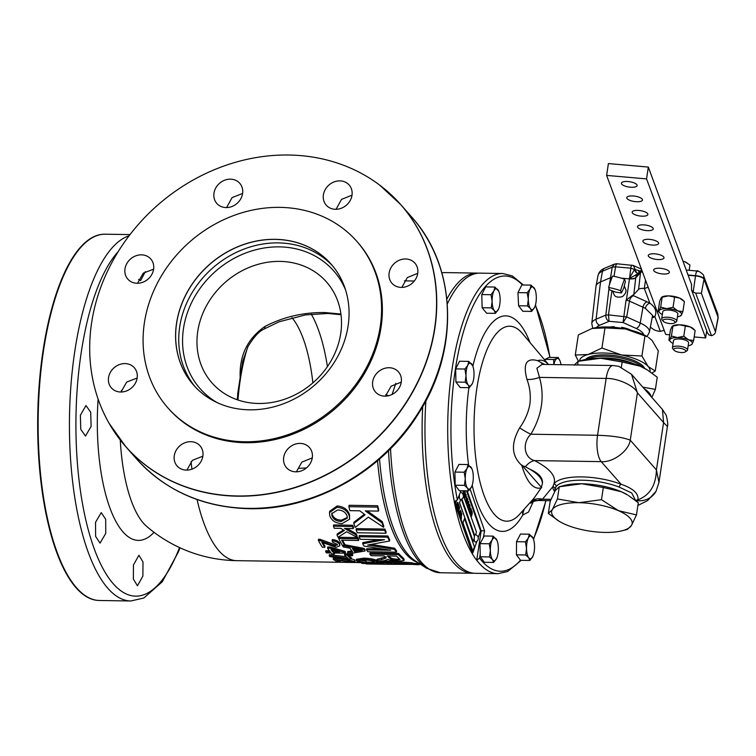 <?xml version="1.0" encoding="UTF-8"?>
<svg xmlns="http://www.w3.org/2000/svg" width="756" height="756" viewBox="0 0 756 756"><rect width="100%" height="100%" fill="white"/><g stroke="black" fill="none" stroke-linecap="round" stroke-linejoin="round"><path stroke-width="1.13" d="M121.432 390.37A112.757 39.51 90.9 0 0 121.262 392.005M120.261 440.011A112.757 39.51 90.9 0 0 143.46 523.199A112.757 39.51 90.9 0 0 146.503 526.233L146.503 526.233A141.192 141.192 0 0 0 236.704 560.659L361.633 562.615M669.306 271.81A7.947 2.684 8.6 0 1 669.362 272.321A7.947 2.684 8.6 0 1 661.831 273.88A7.947 2.684 8.6 0 1 653.704 270.45A7.947 2.684 8.6 0 1 653.638 269.939A7.947 2.684 8.6 0 1 661.179 268.38A7.947 2.684 8.6 0 1 669.306 271.81M663.929 257.352A7.947 2.684 8.6 0 1 663.995 257.862A7.947 2.684 8.6 0 1 656.454 259.421A7.947 2.684 8.6 0 1 648.327 255.991A7.947 2.684 8.6 0 1 648.27 255.481A7.947 2.684 8.6 0 1 655.802 253.921A7.947 2.684 8.6 0 1 663.929 257.352M658.561 242.893A7.947 2.684 8.6 0 1 658.618 243.404A7.947 2.684 8.6 0 1 651.086 244.963A7.947 2.684 8.6 0 1 642.959 241.533A7.947 2.684 8.6 0 1 642.893 241.022A7.947 2.684 8.6 0 1 650.434 239.463A7.947 2.684 8.6 0 1 658.561 242.893M653.184 228.435A7.947 2.684 8.6 0 1 653.25 228.945A7.947 2.684 8.6 0 1 645.709 230.504A7.947 2.684 8.6 0 1 637.582 227.074A7.947 2.684 8.6 0 1 637.525 226.564A7.947 2.684 8.6 0 1 645.057 225.004A7.947 2.684 8.6 0 1 653.184 228.435M647.816 213.976A7.947 2.684 8.6 0 1 647.873 214.487A7.947 2.684 8.6 0 1 640.341 216.046A7.947 2.684 8.6 0 1 632.214 212.616A7.947 2.684 8.6 0 1 632.148 212.105A7.947 2.684 8.6 0 1 639.689 210.546A7.947 2.684 8.6 0 1 647.816 213.976M642.439 199.518A7.947 2.684 8.6 0 1 642.505 200.028A7.947 2.684 8.6 0 1 634.964 201.587A7.947 2.684 8.6 0 1 626.837 198.157A7.947 2.684 8.6 0 1 626.781 197.647A7.947 2.684 8.6 0 1 634.312 196.087A7.947 2.684 8.6 0 1 642.439 199.518M637.072 185.059A7.947 2.684 8.6 0 1 637.128 185.57A7.947 2.684 8.6 0 1 629.597 187.129A7.947 2.684 8.6 0 1 621.47 183.699A7.947 2.684 8.6 0 1 621.404 183.188A7.947 2.684 8.6 0 1 628.945 181.629A7.947 2.684 8.6 0 1 637.072 185.059M91.107 426.384L90.701 412.237L85.976 405.537L80.382 415.224L80.779 429.361L85.475 436.061L91.107 426.384M105.736 533.443L105.689 519.306L101.247 512.606L95.539 522.283L95.625 536.42L100.047 543.12L105.736 533.443M142.884 576.091L142.988 561.963L138.924 555.263L133.453 564.949L133.358 579.077L137.45 585.777L142.884 576.091M349.319 185.192A15.262 13.334 -41.3 0 0 349.149 185.003A15.262 13.334 -41.3 0 0 328.992 184.974A15.262 13.334 -41.3 0 0 326.063 204.97A15.262 13.334 -41.3 0 0 326.233 205.169A15.262 13.334 -41.3 0 0 346.39 205.197A15.262 13.334 -41.3 0 0 349.319 185.192M336.07 209.289L341.542 199.367L352.003 195.161M417.718 273.417A15.262 13.334 -41.3 0 0 414.883 263.107A15.262 13.334 -41.3 0 0 399.801 260.026A15.262 13.334 -41.3 0 0 389.132 272.973A15.262 13.334 -41.3 0 0 391.958 283.273A15.262 13.334 -41.3 0 0 407.04 286.354A15.262 13.334 -41.3 0 0 417.718 273.417M401.861 287.403L407.342 277.546L417.728 273.322M395.568 392.147A15.262 13.334 -41.3 0 0 398.44 371.857A15.262 13.334 -41.3 0 0 378.387 371.735A15.262 13.334 -41.3 0 0 375.515 392.024A15.262 13.334 -41.3 0 0 395.568 392.147M385.409 396.144L391.117 386.203L401.275 382.139M295.832 471.829A15.262 13.334 -41.3 0 0 310.442 463.144A15.262 13.334 -41.3 0 0 309.45 447.543A15.262 13.334 -41.3 0 0 300.132 443.413A15.262 13.334 -41.3 0 0 285.532 452.107A15.262 13.334 -41.3 0 0 286.524 467.709A15.262 13.334 -41.3 0 0 295.832 471.829M176.951 465.8A15.262 13.334 -41.3 0 0 177.121 465.989A15.262 13.334 -41.3 0 0 197.278 466.017A15.262 13.334 -41.3 0 0 200.208 446.021A15.262 13.334 -41.3 0 0 200.038 445.823A15.262 13.334 -41.3 0 0 179.881 445.794A15.262 13.334 -41.3 0 0 176.951 465.8M108.552 377.575A15.262 13.334 -41.3 0 0 111.387 387.885A15.262 13.334 -41.3 0 0 126.469 390.965A15.262 13.334 -41.3 0 0 137.138 378.028A15.262 13.334 -41.3 0 0 134.303 367.718A15.262 13.334 -41.3 0 0 119.231 364.638A15.262 13.334 -41.3 0 0 108.552 377.575M130.703 258.845A15.262 13.334 -41.3 0 0 127.83 279.134A15.262 13.334 -41.3 0 0 147.883 279.257A15.262 13.334 -41.3 0 0 150.756 258.968A15.262 13.334 -41.3 0 0 130.703 258.845M137.545 283.264L143.271 273.133L153.6 269.174M230.438 179.163A15.262 13.334 -41.3 0 0 215.829 187.847A15.262 13.334 -41.3 0 0 216.821 203.449A15.262 13.334 -41.3 0 0 226.138 207.579A15.262 13.334 -41.3 0 0 240.739 198.885A15.262 13.334 -41.3 0 0 239.746 183.283A15.262 13.334 -41.3 0 0 230.438 179.163M226.583 207.579L232.064 197.618L242.6 193.441M459.45 494.613A3.685 1.295 90.9 0 0 460.111 499.442A3.685 1.295 90.9 0 0 460.584 499.688A2.863 1.947 -19.3 0 0 460.621 499.678A3.676 1.285 90.9 0 0 460.763 499.659A3.846 3.846 0 0 0 460.829 492.345A3.685 1.295 90.9 0 0 460.291 492.487M474.39 536.42A3.685 1.295 -89.1 0 1 474.673 535.522L461.907 499.064L474.711 535.532A3.676 1.285 -89.1 0 1 475.562 534.681A3.685 1.295 -89.1 0 1 475.666 534.69A3.846 3.846 0 0 1 475.543 542.014A3.685 1.295 -89.1 0 1 474.938 541.787A3.685 1.295 -89.1 0 1 474.173 538.641M603.316 487.507L581.799 483.755L559.26 486.769L564.467 485.418A40.701 13.731 8.6 0 1 581.685 483.745A40.701 13.731 8.6 0 1 581.799 483.755A40.701 13.731 8.6 0 1 621.328 491.74A40.701 13.731 8.6 0 1 627.593 494.963L621.328 491.74L603.316 487.507L601.474 499.688L618.465 510.687A40.701 13.731 8.6 0 1 630.013 518.153A40.701 13.731 8.6 0 1 631.421 525.543L627.395 529.408L622.188 530.75A40.701 13.731 8.6 0 1 604.857 532.422A40.701 13.731 8.6 0 1 565.327 524.428A40.701 13.731 8.6 0 1 559.062 521.205A40.701 13.731 8.6 0 1 552.371 509.572A40.701 13.731 8.6 0 1 578.935 502.693A40.701 13.731 8.6 0 1 618.465 510.687L636.467 514.912L631.421 525.543A40.701 13.731 8.6 0 1 622.188 530.75M557.418 498.941L559.26 486.769L555.235 490.625L550.188 501.256L548.346 513.428L552.371 509.572L557.418 498.941L578.935 502.693L601.474 499.688M677.801 348.062A6.114 2.06 8.6 0 1 684.227 349.489A6.114 2.06 8.6 0 1 685.305 351.88A6.114 2.06 8.6 0 1 681.732 352.532A6.114 2.06 8.6 0 1 674.012 350.179A6.114 2.06 8.6 0 1 677.801 348.062M674.012 350.179L672.793 348.733A7.636 2.57 8.6 0 1 672.434 347.751A7.636 2.57 8.6 0 1 677.527 346.106A7.636 2.57 8.6 0 1 687.525 350.028A7.636 2.57 8.6 0 1 686.883 350.869L685.305 351.88M672.434 347.751L673.511 340.597A7.636 2.57 8.6 0 1 678.605 338.953A7.636 2.57 8.6 0 1 688.603 342.874L687.525 350.028M667.057 319.145A6.114 2.06 8.6 0 1 673.483 320.572A6.114 2.06 8.6 0 1 674.56 322.963A6.114 2.06 8.6 0 1 670.988 323.615A6.114 2.06 8.6 0 1 663.267 321.262A6.114 2.06 8.6 0 1 667.057 319.145M663.267 321.262L662.048 319.816A7.636 2.57 8.6 0 1 661.689 318.834A7.636 2.57 8.6 0 1 666.783 317.18A7.636 2.57 8.6 0 1 676.781 321.111A7.636 2.57 8.6 0 1 676.138 321.952L674.56 322.963M661.689 318.834L662.766 311.68A7.636 2.57 8.6 0 1 667.86 310.036A7.636 2.57 8.6 0 1 677.858 313.957L676.781 321.111M614.137 327.329L614.231 326.705A15.243 5.141 -171.4 0 0 609.96 327.046M585.654 359.431A30.486 10.282 8.6 0 1 605.017 354.866A30.486 10.282 8.6 0 1 644.622 368.342M642.732 367.369A30.486 10.282 -171.4 0 0 604.809 356.246A30.486 10.282 -171.4 0 0 587.743 359.053M633.197 363.579A28.615 9.648 -171.4 0 0 605.263 357.938A28.615 9.648 -171.4 0 0 597.977 358.259M603.373 352.995A35.617 12.011 -171.4 0 0 588.159 354.498L601.937 348.025L621.479 354.98A35.617 12.011 -171.4 0 0 603.373 352.995M651.086 396.55A40.701 13.731 -171.4 0 0 648.988 392.666A40.701 13.731 -171.4 0 0 644.207 388.735M625.184 288.395C626.866 290.701 625.949 293.432 622.443 296.617C617.822 297.76 615.006 297.014 613.966 294.377L612.7 291.145M620.6 290.625L621.451 292.931L623.596 288.31A6.36 5.887 -20.4 0 0 623.823 287.658L625.392 281.478L624.532 279.181A31.109 9.393 -161 0 0 612.577 276.044A31.109 7.125 104.7 0 0 608.637 287.488A31.109 9.393 19 0 1 620.6 290.625A31.109 7.125 -75.3 0 1 624.532 279.181M608.637 287.488L609.497 289.794L615.422 292.052A6.36 5.887 -20.4 0 0 616.102 292.232L621.451 292.931M542.08 364.401L536.911 368.21L539.463 377.386C544.859 396.409 541.995 415.356 530.873 434.218C521.876 442.742 524.031 458.032 534.549 460.593C549.952 468.522 556.416 476.252 553.95 483.793A43.253 14.581 8.6 0 1 581.761 476.913A43.253 14.581 8.6 0 1 621.13 484.265A2.542 1.323 -68.8 0 0 619.268 487.129A40.701 13.731 -171.4 0 0 582.224 480.211A40.701 13.731 -171.4 0 0 556.038 486.684L555.008 489.406M635.626 500.557L631.742 492.997L619.268 487.129M480.202 554.365L479.512 558.079L476.705 560.328L481.175 530.778L467.18 490.833M447.306 303.969A150.094 52.599 -89.1 0 1 479.956 273.143L502.693 273.502L512.266 275.912L523.407 284.993M534.067 498.147L541.211 487.8A64.014 22.434 90.9 0 1 521.848 465.45C511.462 456.114 510.735 443.583 519.646 427.858C524.919 420.516 528.34 412.606 529.909 404.11C530.91 395.549 529.937 387.327 526.97 379.446C522.783 363.806 526.365 357.541 537.696 360.669A64.014 22.434 90.9 0 1 548.487 364.505M544.49 359.733L549.017 357.399L558.278 357.541L556.936 358.542A11.434 4.007 -89.1 0 1 560.111 361.179A11.434 4.007 -89.1 0 1 560.612 362.719A11.434 4.007 -89.1 0 1 561.028 364.694M495.416 313.353L486.599 313.22L482.13 307.72L481.77 294.566L485.645 286.911L494.906 287.063L493.923 290.899A11.434 4.007 -89.1 0 1 497.93 289.822A11.434 4.007 -89.1 0 1 498.856 291.551A11.434 4.007 -89.1 0 1 500.122 299.14A11.434 4.007 -89.1 0 1 498.582 308.977A11.434 4.007 -89.1 0 1 498.317 309.544A11.434 4.007 -89.1 0 1 494.311 310.621A11.434 4.007 -89.1 0 1 492.118 301.304L491.287 307.862L494.311 310.621L495.416 313.353L498.525 309.091M531.61 311.406L522.765 311.264L518.597 305.774L517.954 292.619L521.838 284.965L531.09 285.116L530.117 288.953A11.434 4.007 -89.1 0 1 534.114 287.875A11.434 4.007 -89.1 0 1 535.04 289.605A11.434 4.007 -89.1 0 1 536.316 297.193A11.434 4.007 -89.1 0 1 534.766 307.03A11.434 4.007 -89.1 0 1 534.501 307.597A11.434 4.007 -89.1 0 1 530.495 308.675A11.434 4.007 -89.1 0 1 528.302 299.357L527.471 305.915L530.495 308.675L531.61 311.406L534.719 307.144M380.249 326.422A125.921 110.026 138.7 0 1 292.185 433.15A125.921 110.026 138.7 0 1 167.785 407.749A125.921 110.026 138.7 0 1 144.405 322.727A125.921 110.026 138.7 0 1 232.47 215.999A125.921 110.026 138.7 0 1 356.86 241.4A125.921 110.026 138.7 0 1 380.249 326.422M356.86 241.4L357.673 242.317A125.921 110.026 138.7 0 1 381.052 327.348A125.921 110.026 138.7 0 1 292.997 434.076A125.921 110.026 138.7 0 1 168.597 408.675L167.785 407.749M237.356 495.974A183.15 160.026 -41.3 0 0 419.826 377.461A183.15 160.026 -41.3 0 0 379.701 185.125A183.15 160.026 -41.3 0 0 288.915 155.018A183.15 160.026 -41.3 0 0 122.122 245.549A183.15 160.026 -41.3 0 0 109.062 423.237A183.15 160.026 -41.3 0 0 237.356 495.974M275.222 239.321A91.589 80.032 138.7 0 1 334.322 268.04A91.589 80.032 138.7 0 1 335.617 360.187A91.589 80.032 138.7 0 1 249.433 409.828A91.589 80.032 138.7 0 1 197.08 388.792A91.589 80.032 138.7 0 1 186.222 293.99A91.589 80.032 138.7 0 1 275.222 239.321M237.11 399.716L240.295 379.654C238.726 356.794 246.928 339.075 264.912 326.479C283.424 316.877 303.449 312.237 324.995 312.549L340.928 314.061M279.985 261.396A76.318 66.689 -41.3 0 0 206.964 304.848A76.318 66.689 -41.3 0 0 211.945 382.848A76.318 66.689 -41.3 0 0 258.495 403.477A76.318 66.689 -41.3 0 0 331.515 360.036A76.318 66.689 -41.3 0 0 326.545 282.026A76.318 66.689 -41.3 0 0 279.985 261.396M296.361 471.829L301.88 462.086L312.275 457.881M298.478 468.351L306.416 467.955M98.091 600.425A183.15 64.184 -89.1 0 1 96.673 600.302A183.15 64.184 -89.1 0 1 43.073 350.463A183.15 64.184 -89.1 0 1 102.41 234.303A183.15 64.184 -89.1 0 1 103.827 234.218M264.912 326.479A12.72 3.789 59.2 0 1 264.165 328.992C259.166 331.166 253.77 337.034 247.977 346.607L242.714 361.236L237.667 393.895L237.667 399.915M422.698 406.586A150.094 52.599 90.9 0 0 472.396 573.256A150.094 52.599 90.9 0 0 473.832 573.228M395.804 383.32L392.118 394.424M320.327 539.406L318.55 539.226L318.37 540.427L320.147 540.606L320.327 539.406L335.428 544.915L337.299 544.452M339.614 543.167C338.452 541.164 336.014 539.973 332.309 539.586L332.13 540.786C335.815 541.164 338.253 542.354 339.435 544.358L339.614 543.167L339.822 545.766L336.07 547.344L321.801 542.298A142.459 49.924 90.9 0 0 324.787 547.287L324.967 546.106A141.192 49.48 -89.1 0 1 322.888 542.713M388.962 563.04L385.588 562.993A141.192 49.48 -89.1 0 1 382.98 562.757L381.799 562.738M379.777 562.237L377.121 562.19L376.696 560.404C374.078 559.1 369.797 558.344 363.853 558.136L356.416 559.279L356.237 560.47L363.674 559.317L363.853 558.136M372.179 562.114L366.367 562.029M363.674 559.317C369.58 559.516 373.861 560.281 376.516 561.595C377.83 562.332 376.904 562.747 373.729 562.833L372.141 562.388C374.381 562.332 375.089 562.048 374.267 561.538C372.217 560.602 369.013 560.101 364.657 560.026C360.111 559.941 358.25 560.357 359.091 561.283L366.254 562.785L366.046 561.169L359.27 560.092M377.121 562.199L377.178 560.744M373.332 561.132L372.321 561.188L372.141 562.388M352.561 555.707L350.113 555.669A142.459 49.924 -89.1 0 1 349.263 554.772L351.71 554.809A142.459 49.924 90.9 0 0 352.561 555.707L352.731 554.526A141.192 49.48 -89.1 0 1 351.89 553.628L350.208 553.609M364.987 550.992L348.488 553.883A142.459 49.924 -89.1 0 1 347.514 552.731L352.646 551.908A142.459 49.924 -89.1 0 1 349.943 548.147L343.375 546.975A142.459 49.924 -89.1 0 1 342.449 545.492L363.976 549.584A142.459 49.924 90.9 0 0 364.987 550.992L365.157 549.81A141.192 49.48 -89.1 0 1 364.156 548.412L344.641 544.707M351.871 550.888L347.684 551.559L347.514 552.731M413.267 564.382L387.932 564.288A142.459 49.924 -89.1 0 1 387.478 564.278L394.982 564.316A142.459 49.924 -89.1 0 1 390.257 563.116L380.24 562.455A142.459 49.924 -89.1 0 1 378.643 561.632L411.51 563.938A142.459 49.924 90.9 0 0 413.267 564.382L413.456 563.154A141.192 49.48 -89.1 0 1 411.699 562.719L383.396 560.82M387.847 535.976L359.261 535.532L359.072 536.751L387.667 537.195L387.847 535.976A141.192 49.48 -89.1 0 0 389.709 539.803L389.529 541.003L367.69 545.029L394.452 549.385L394.632 548.204L371.338 544.414M394.452 549.385A142.459 49.924 90.9 0 0 396.456 552.154L396.626 550.982A141.192 49.48 -89.1 0 1 394.632 548.204M381.978 548.941L366.698 548.705L366.518 549.877L390.71 550.255L364.023 546.078A142.459 49.924 -89.1 0 1 362.682 543.781L362.861 542.591L378.964 539.604M384.917 529.077L356.322 528.633L356.133 529.871L384.728 530.325L384.917 529.077A141.192 49.48 -89.1 0 0 386.089 531.988L385.91 533.226L357.314 532.772A142.459 49.924 -89.1 0 1 356.133 529.871M377.688 505.736L349.102 505.282L348.885 506.671L377.48 507.115L377.688 505.736A141.192 49.48 -89.1 0 0 378.699 509.742L378.501 511.103L365.328 510.895L382.016 522.859L382.205 521.583L367.312 510.924M382.016 522.859A142.459 49.924 90.9 0 0 383.566 527.272L383.755 526.015A141.192 49.48 -89.1 0 1 382.205 521.583M364.326 514.26L353.978 522.198L353.78 523.473L365.082 514.817L359.799 510.81L349.905 510.65A142.459 49.924 -89.1 0 1 348.885 506.671M398.62 553.43L370.024 552.986L369.854 554.157L398.44 554.611L398.62 553.43A141.192 49.48 -89.1 0 0 402.948 557.758L404.158 559.289L403.978 560.47L398.525 561.377C393.8 561.254 390.323 560.555 388.093 559.289L384.681 560.612L378.51 561.566A142.459 49.924 -89.1 0 1 376.819 560.498L376.998 559.317L386.259 556.813M336.959 507.342C343.375 507.881 347.495 510.791 349.319 516.093L349.612 519.183L349.527 514.77C347.76 509.478 343.64 506.539 337.167 505.962L329.701 511.245L329.493 512.587L336.959 507.342L337.167 505.962M352.702 525.25L333.642 524.947L333.453 526.204L352.504 526.507L352.702 525.25A141.192 49.48 -89.1 0 0 353.468 527.31L353.279 528.567L344.5 528.425L355.859 534.832L356.048 533.613L346.853 528.463M355.859 534.832A142.459 49.924 90.9 0 0 356.974 537.27L357.153 536.051A141.192 49.48 -89.1 0 1 356.048 533.613M343.507 529.956L337.242 533.887L337.063 535.116L344.415 530.476L340.814 528.368L334.218 528.264A142.459 49.924 -89.1 0 1 333.453 526.204M357.9 537.611L338.839 537.318L338.66 538.518L357.72 538.82L357.9 537.611A141.192 49.48 -89.1 0 0 358.731 539.274L358.552 540.474L341.693 540.209A142.459 49.924 90.9 0 0 344.547 545.35L344.727 544.159A141.192 49.48 -89.1 0 1 342.506 540.219M329.399 550.765L325.855 550.708L325.675 551.88L330.315 551.956A142.459 49.924 -89.1 0 1 327.546 548.166L327.726 546.985L330.174 547.032L344.916 551.313A141.192 49.48 -89.1 0 0 345.492 552.022L345.322 553.194L333.594 553.014A142.459 49.924 90.9 0 0 334.426 553.978L334.568 553.023M347.174 553.921L344.727 553.874L344.556 555.055L346.995 555.093L347.174 553.921A141.192 49.48 -89.1 0 0 351.483 557.871L351.313 559.053L349.329 559.024L330.06 556.681A142.459 49.924 -89.1 0 1 329.2 555.849L329.38 554.677L346.22 556.737M335.163 558.202L333.377 558.108L333.198 559.289L334.984 559.383L335.163 558.202L350.756 560.517L350.567 561.708L352.362 561.065L347.618 560.177L347.117 558.618M346.976 559.572L355.103 561.642L354.762 559.913L351.342 558.816M354.762 559.913L354.583 561.103C355.821 561.812 354.8 562.152 351.512 562.143L336.789 560.12A142.459 49.924 90.9 0 0 340.247 562.01L340.427 560.801A141.192 49.48 -89.1 0 1 340.323 560.763M460.621 499.678L459.572 502.683L473.161 541.504L474.21 538.527A3.676 1.285 -89.1 0 1 474.418 536.495L461.415 499.385M475.562 534.681L476.488 532.026L462.71 493.734M462.691 493.696L462.899 493.214M460.584 499.688L459.535 502.683L473.161 541.504M471.555 513.579L471.385 512.955L470.733 513.882L471.772 510.914L472.245 512.152L471.621 516.31L471.366 513.003M472.264 513.91L471.716 513.948L472.264 513.91M469.967 509.884L468.89 508.608L469.967 505.641L469.967 509.884L468.928 508.608L469.967 505.641M467.246 503.231L468.597 501.729L468.002 503.439L467.161 503.638L467.784 499.536L467.284 503.231L468.455 501.332M468.002 503.439L467.123 503.638L467.955 503.439L467.123 503.638L467.832 499.536M465.157 497.958L465.932 495.048L464.638 496.371L465.261 493.11L464.193 495.218L465.242 492.25L464.874 496.134L466.027 494.396L466.235 495L465.016 497.561L465.857 495.171M464.836 496.134L466.027 494.396M464.789 496.796L465.176 493.347M463.05 490.767L462.823 491.296L462.729 490.757M461.462 518.465L461.5 517.747M460.253 515.016L460.546 511.141L459.572 513.201L460.621 510.234L460.357 514.118L461.292 512.058L460.253 515.016L460.489 511.302M460.376 513.957L461.188 511.755M458.826 511.056L458.694 507.966L458.098 508.977L459.138 506.01L459.544 507.059L458.864 511.056L458.675 508.023M459.516 508.722L458.986 508.873L459.516 508.722M457.947 504.186L457.474 502.712L457.512 505.556L456.86 505.518L457.474 505.556L456.86 505.518L456.879 503.562L457.408 505.273L457.333 502.409L457.947 502.428L457.947 504.186L457.437 502.712M456.993 505.197L457.371 502.409L457.947 502.428M457.975 508.533L457.333 506.785L458.41 503.827L459.005 505.528L458.391 504.469L458.533 506.728L457.947 505.736L457.597 506.737L457.975 508.533L457.371 506.785L458.41 503.827M458.883 505.877L458.372 504.526M458.41 507.068L457.928 505.792M459.081 511.68L459.128 510.962M460.886 514.061L461.869 513.626L461.255 517.057L460.631 515.365L460.886 514.061L461.831 513.626M464.279 490.786L464.609 492.846L463.957 491.693L463.598 492.714L464.033 494.736L463.296 492.657L463.957 490.776M464.76 490.795L464.921 492.043L464.486 490.786M464.449 493.186L463.938 491.74M465.923 500.047L466.792 496.683L466.679 500.689L467.595 498.875L466.556 501.842L466.707 497.835L465.923 500.047L466.83 496.683M466.688 500.538L467.454 498.469M466.556 501.842L466.65 497.977M468.276 506.86L468.786 503.175L467.718 505.282L468.767 502.315L468.399 506.199L469.552 504.46L469.76 505.065L468.72 508.023L469.457 505.112L468.314 506.86L468.701 503.411M468.361 506.199L469.552 504.46M468.72 508.023L469.381 505.235M471.442 510.631L470.912 509.024L470.997 511.784L470.468 510.281L470.109 511.302L470.582 513.333L469.807 511.245L470.856 508.278L471.479 510.64L470.893 509.081M470.997 511.784L470.449 510.338M464.505 518.578L462.955 522.859L472.887 551.096L474.39 546.815L464.505 518.578L462.993 522.859L472.887 551.096M456.388 501.039L455.528 503.468L472.831 552.872L476.904 541.277M478.208 537.592L480.561 530.892L466.528 490.814M478.529 273.181A150.094 52.599 90.9 0 0 477.102 273.096A150.094 52.599 90.9 0 0 446.872 299.074M138.594 279.455L140.625 280.599L145.341 271.631M186.883 470.119L192.383 460.347L202.873 456.161M121.121 391.863L126.658 382.111L137.148 378M385.721 394.66A12.72 0.586 -159.6 0 0 388.603 395.719M264.165 328.992L279.068 321.801L305.509 314.902L328.066 313.466L341.003 314.704M383.566 527.272L368.314 517.17L355.188 527.395A142.459 49.924 -89.1 0 1 353.78 523.473M377.48 507.115A142.459 49.924 90.9 0 0 378.501 511.103M384.728 530.325A142.459 49.924 90.9 0 0 385.91 533.226M396.456 552.154L367.86 551.71A142.459 49.924 -89.1 0 1 366.518 549.877M362.682 543.781L384.502 539.689L360.31 539.312A142.459 49.924 -89.1 0 1 359.072 536.751M387.667 537.195A142.459 49.924 90.9 0 0 389.529 541.003M376.819 560.498L381.563 559.667L381.742 558.486M381.563 559.667L386.08 557.985L385.513 557.342A142.459 49.924 -89.1 0 1 384.067 555.896L371.234 555.688A142.459 49.924 -89.1 0 1 369.854 554.157M390.058 558.523C391.013 559.601 393.318 560.215 396.976 560.385L400.085 559.752L399.527 558.93A142.459 49.924 -89.1 0 1 396.531 556.085L387.365 555.943A142.459 49.924 90.9 0 0 390.058 558.523L390.228 557.342A141.192 49.48 -89.1 0 1 388.726 555.962M398.44 554.611A142.459 49.924 90.9 0 0 402.768 558.939L403.978 560.47M399.612 559.005L397.155 559.194C393.507 559.034 391.202 558.419 390.228 557.342M396.976 560.385L397.155 559.194M387.478 564.278L387.667 563.022M397.798 564.307L409.09 564.137L394.018 563.343A142.459 49.924 90.9 0 0 397.798 564.307L397.911 563.57M411.51 563.938L411.699 562.719M412.521 564.401L417.699 564.723L417.888 563.503M417.699 564.723A142.459 49.924 90.9 0 0 419.646 564.505L419.76 563.787M349.319 516.093L349.527 514.77M349.612 519.183L341.986 523.643C335.692 523.294 331.619 520.667 329.767 515.772L329.493 512.587M347.354 517.454L341.447 520.147C336.741 520.024 333.651 518.134 332.167 514.477L331.931 513.003M341.258 521.432L347.325 518.106L347.127 516.074C345.643 512.152 342.477 510.12 337.611 509.988L331.78 513.655L331.969 515.8C333.434 519.429 336.533 521.3 341.258 521.432L341.447 520.147M331.969 515.8L332.167 514.477M352.504 526.507A142.459 49.924 90.9 0 0 353.279 528.567M356.974 537.27L346.626 531.733L338.064 537.28A142.459 49.924 -89.1 0 1 337.063 535.116M357.72 538.82A142.459 49.924 90.9 0 0 358.552 540.474M344.547 545.35L342.345 545.312A142.459 49.924 -89.1 0 1 338.66 538.518M363.976 549.584L364.156 548.412M354.573 551.587L362.285 550.264L352.409 548.582A142.459 49.924 90.9 0 0 354.573 551.587L354.744 550.415A141.192 49.48 -89.1 0 1 353.543 548.78M359.138 549.669L354.744 550.415M351.71 554.809L351.89 553.628M349.263 554.772L349.423 553.732M365.857 562.37L366.046 561.169M366.254 562.785C361.793 562.606 358.713 562.114 356.983 561.302L356.237 560.47M358.703 560.82L359.091 561.283L359.223 560.404M380.608 563.466A142.459 49.924 90.9 0 0 381.648 563.749L362.587 563.456A142.459 49.924 -89.1 0 1 361.548 563.173L380.608 563.466L380.759 562.492M361.548 563.173L361.661 562.426M381.648 563.749L381.827 562.568M366.15 563.948L383.008 564.212A142.459 49.924 -89.1 0 1 380.589 563.957L382.791 563.985A142.459 49.924 90.9 0 0 385.569 564.26L366.509 563.957A142.459 49.924 -89.1 0 1 366.15 563.948L366.216 563.513M382.791 563.985L382.98 562.757M385.569 564.26A142.459 49.924 90.9 0 0 387.488 564.184M324.787 547.287L322.349 547.25A142.459 49.924 -89.1 0 1 318.37 540.427M320.147 540.606L326.961 543.224L327.14 542.033M326.961 543.224L335.248 546.097L335.428 544.915M335.248 546.097L337.223 544.292L332.649 542.213L332.13 540.786M337.441 545.114L337.223 544.292M339.435 544.358L339.822 545.766M327.546 548.166L329.994 548.204L330.174 547.032M329.994 548.204L344.736 552.485L344.916 551.313M344.736 552.485A142.459 49.924 90.9 0 0 345.322 553.194M334.426 553.978L331.978 553.94A142.459 49.924 -89.1 0 1 331.147 552.976L326.507 552.901A142.459 49.924 -89.1 0 1 325.675 551.88M332.763 551.993L339.624 552.107L330.986 549.64A142.459 49.924 90.9 0 0 332.763 551.993L332.942 550.822A141.192 49.48 -89.1 0 1 332.328 550.037M335.144 550.85L332.942 550.822M346.995 555.093A142.459 49.924 90.9 0 0 351.313 559.053M329.2 555.849L347.987 558.315A142.459 49.924 -89.1 0 1 344.556 555.055M340.247 562.01L337.8 561.973A142.459 49.924 -89.1 0 1 333.198 559.289M334.984 559.383L342.024 560.546L342.203 559.355M342.024 560.546L350.567 561.708M522.405 284.974A147.647 51.739 90.9 0 0 455.292 369.712A147.647 51.739 90.9 0 0 457.371 499.877L454.261 501.672A150.094 52.599 90.9 0 0 476.705 560.328M455.594 501.445L454.885 503.458L472.188 552.863L472.831 552.872M476.781 560.328A150.094 52.599 -89.1 0 0 497.987 573.662L475.259 573.303A150.094 52.599 -89.1 0 1 425.902 400.784M533.33 501.521L528.51 512.048L522.802 514.997A107.768 37.762 -89.1 0 1 472.188 485.239M469.315 387.686L460.262 387.545L455.915 382.045L455.66 368.9L459.535 361.245L468.796 361.387L467.813 365.233A11.434 4.007 -89.1 0 1 471.82 364.146A11.434 4.007 -89.1 0 1 472.746 365.885A11.434 4.007 -89.1 0 1 474.021 373.473A11.434 4.007 -89.1 0 1 472.472 383.301A11.434 4.007 -89.1 0 1 472.207 383.868A11.434 4.007 -89.1 0 1 468.2 384.955A11.434 4.007 -89.1 0 1 466.008 375.628L465.176 382.186L468.2 384.955L469.315 387.686L472.424 383.424M457.371 499.877L460.98 490.729M470.119 489.123L484.587 530.835L483.301 537.771L484.284 535.995L493.129 536.127L492.147 539.973A11.434 4.007 -89.1 0 1 496.153 538.896A11.434 4.007 -89.1 0 1 497.079 540.625A11.434 4.007 -89.1 0 1 498.346 548.213A11.434 4.007 -89.1 0 1 496.805 558.041A11.434 4.007 -89.1 0 1 496.541 558.608A11.434 4.007 -89.1 0 1 492.534 559.695A11.434 4.007 -89.1 0 1 490.342 550.377L489.51 556.936L492.534 559.695L493.649 562.426L496.758 558.164M529.833 560.48L520.572 560.328L516.442 554.838L516.528 541.693L520.497 534.048L529.323 534.18L528.34 538.026A11.434 4.007 -89.1 0 1 532.347 536.94A11.434 4.007 -89.1 0 1 533.263 538.678A11.434 4.007 -89.1 0 1 534.539 546.267A11.434 4.007 -89.1 0 1 532.989 556.095A11.434 4.007 -89.1 0 1 532.725 556.662A11.434 4.007 -89.1 0 1 528.718 557.748A11.434 4.007 -89.1 0 1 526.526 548.421L525.694 554.98L528.718 557.748L529.833 560.48L532.942 556.218M468.578 490.852L459.317 490.71L455.188 485.21L454.923 472.065L458.949 464.411L468.058 464.553L467.085 468.399A11.434 4.007 -89.1 0 1 471.082 467.321A11.434 4.007 -89.1 0 1 472.009 469.051A11.434 4.007 -89.1 0 1 473.284 476.639A11.434 4.007 -89.1 0 1 471.735 486.467A11.434 4.007 -89.1 0 1 471.47 487.034A11.434 4.007 -89.1 0 1 467.463 488.121A11.434 4.007 -89.1 0 1 465.271 478.803L464.439 485.361L467.463 488.121L468.578 490.852L471.687 486.59M493.649 562.426L484.388 562.275L480.249 556.785L479.994 543.64L483.301 537.771M484.587 530.835L481.175 530.778M542.402 483.585C542.383 478.85 538.14 474.031 529.691 469.136C538.924 473.228 543.167 478.047 542.402 483.585L541.211 487.8M554.668 491.485A43.253 14.581 8.6 0 1 552.844 486.684L542.515 499.196A15.262 13.863 47.5 0 0 531.515 501.001M662.436 409.45L665.743 414.543C666.017 413.201 668.663 425.033 667.416 426.507L663.579 422.557L662.436 409.45L631.525 374.315L637.421 392.827C634.804 385.91 617.595 377.991 606.142 378.435L539.463 377.386A15.262 6.813 -15 0 1 526.97 379.446M667.416 426.507L658.958 482.441L656.416 469.92L630.258 440.19C628.746 451.001 612.776 462.804 601.218 461.642L621.13 484.265C633.254 488.452 638.848 493.64 637.932 499.848C649.829 495.227 655.981 485.248 656.416 469.92L663.579 422.557L637.421 392.827L630.258 440.19C623.388 437.422 612.483 435.777 597.552 435.267L530.873 434.218A15.262 2.684 30 0 1 519.646 427.858M542.77 364.411A15.262 10.234 117.5 0 1 541.173 362.587L537.696 360.669M544.585 364.439L541.173 362.587M550.982 499.329L542.515 499.196L537.762 500.444A15.262 14.373 -78.2 0 0 530.06 502.617M524.428 508.901A15.262 14.373 -78.2 0 0 522.802 514.997A15.262 12.077 29.9 0 1 522.944 510.555M530.731 501.88L532.782 501.058A15.262 15.007 73.3 0 1 537.762 500.444L538.168 500.491C533.916 501.039 531.487 501.975 530.873 503.298M555.027 489.113A2.542 2.391 -176.7 0 0 552.844 486.684L553.95 483.793A2.542 2.353 -143.4 0 1 556.038 486.684M631.525 374.315L618.777 366.31L613.003 365.517A20.355 7.135 90.9 0 0 606.142 378.435L597.552 435.267A20.355 7.135 90.9 0 0 601.218 461.642L534.549 460.593A15.262 10.234 -62.5 0 0 525.411 466.783L529.691 469.136M521.848 465.45L525.411 466.783M635.843 500.718A2.542 2.344 17.6 0 1 637.932 499.848L637.563 500.727A20.355 19.013 28.9 0 0 656.028 491.305L647.514 500.652L637.894 505.462M521.706 464.94L541.702 487.667M615.422 292.052L616.102 292.232M623.596 288.31L623.823 287.658M578.425 361.226L575.278 355.046L588.159 354.498A35.617 12.011 -171.4 0 0 579.568 360.933M649.971 371.65A35.617 12.011 -171.4 0 0 648.138 366.48A35.617 12.011 -171.4 0 0 621.479 354.98L641.92 356.01L648.138 366.48L655.244 371.035L651.937 373.039M575.278 355.046L578.321 334.936L592.099 328.463L604.98 327.915L601.937 348.025M592.25 328.425L592.099 328.463A35.617 12.011 -171.4 0 1 592.25 328.425L592.25 328.425A35.617 12.011 -171.4 0 1 625.42 328.945L604.98 327.915M641.92 356.01L644.962 335.91L625.42 328.945A35.617 12.011 -171.4 0 1 647.486 336.779L644.962 335.91M655.244 371.035L658.287 350.926L652.069 340.455L648.572 337.45M642.827 387.157L655.405 389.378L651.852 397.429M577.593 364.959L578.142 361.302L574.191 365.176M621.375 367.161L622.16 361.992L600.661 358.259L578.142 361.302L583.452 359.932A40.701 13.731 -171.4 0 1 600.661 358.259A40.701 13.731 -171.4 0 1 640.209 366.206L622.16 361.992M655.405 389.378L657.238 377.197L647.419 369.996L640.209 366.206A40.701 13.731 -171.4 0 1 646.578 369.476L647.419 369.996M630.976 330.221A15.243 5.141 -171.4 0 0 621.706 327.357L621.564 328.255M614.477 327.357L614.231 326.705M683.32 261.226A11.434 3.856 8.6 0 1 685.153 261.926L689.944 265.006L689.141 270.317M687.043 262.908A11.434 3.856 -171.4 0 0 686.949 262.842A11.434 3.856 -171.4 0 0 685.153 261.926L683.339 261.283M669.712 334.804L665.705 334.454L606.614 175.401L646.55 178.888L705.65 337.941L694.178 336.94M691.636 284.747L648.336 167.067L608.4 163.579L606.614 175.401M648.336 167.067L646.55 178.888M706.718 330.854L705.65 337.941M662.341 314.515A11.434 3.856 8.6 0 1 659.79 312.842L658.164 311.207L659.667 301.275L661.131 297.817L662.171 297.193L668.569 295.87L679.682 298.11L684.397 301.663L682.772 300.019A11.434 3.856 -171.4 0 0 679.682 298.11A11.434 3.856 -171.4 0 0 668.569 295.87A11.434 3.856 -171.4 0 0 662.199 296.91L661.717 297.165M673.086 343.432A11.434 3.856 8.6 0 1 670.534 341.769L668.909 340.124L670.411 330.192L671.876 326.734L672.916 326.12L679.313 324.796L690.426 327.027L695.142 330.58L693.517 328.945A11.434 3.856 -171.4 0 0 690.426 327.027A11.434 3.856 -171.4 0 0 679.313 324.796A11.434 3.856 -171.4 0 0 672.944 325.827L672.462 326.082M659.79 312.842A11.434 3.856 8.6 0 1 659.204 310.584A11.434 3.856 8.6 0 1 666.641 308.646L673.038 307.314L677.754 310.877A11.434 3.856 8.6 0 1 681.43 315.054L680.391 315.668M658.164 311.207L659.204 310.584L660.668 307.125L666.641 308.646A11.434 3.856 8.6 0 1 677.754 310.877L682.895 311.595L681.43 315.054A11.434 3.856 -171.4 0 1 680.362 315.961L680.844 315.706M677.433 316.802A11.434 3.856 -171.4 0 0 680.362 315.961M661.131 297.817L662.171 297.193L660.668 307.125M674.541 297.391L673.038 307.314M684.397 301.663L682.895 311.595M670.534 341.769A11.434 3.856 8.6 0 1 669.948 339.501A11.434 3.856 8.6 0 1 677.385 337.563L683.783 336.24L688.499 339.794A11.434 3.856 8.6 0 1 692.175 343.971L691.135 344.585M668.909 340.124L669.948 339.501L671.413 336.042L677.385 337.563A11.434 3.856 8.6 0 1 688.499 339.794L693.639 340.512L692.175 343.971A11.434 3.856 -171.4 0 1 691.107 344.878L691.589 344.623M688.177 345.719A11.434 3.856 -171.4 0 0 691.107 344.878M671.876 326.734L672.916 326.12L671.413 336.042M685.286 326.308L683.783 336.24M695.142 330.58L693.639 340.512M637.932 273.776L629.153 278.605L634.53 269.438L638.697 270.516A5.084 3.071 -65.7 0 0 639.009 272.595M641.447 269.145L633.301 265.469L635.191 269.372A5.084 3.534 -92.9 0 0 638.253 273.417M631.978 265.394C631.647 264.619 631.251 265.545 630.806 268.172L634.53 269.438A5.084 3.563 -98.5 0 0 638.168 273.511M629.379 278.265A5.084 0.926 -129 0 0 629.531 278.425A7.636 1.323 -85 0 0 629.502 278.633L630.806 268.172L615.535 266.84L612.218 267.133L614.543 264.08M647.089 301.842A5.084 3.071 114.3 0 0 642.978 307.219L640.209 323.039A5.084 3.071 114.3 0 1 636.098 328.425L623.067 322.538L626.705 316.934L640.209 323.039A29.144 9.828 8.6 0 1 649.404 332.186L652.589 315.375L645.369 308.401A29.739 10.026 -171.4 0 0 642.978 307.219L629.474 301.124A4.29 1.446 -171.4 0 0 626.025 300.283L632.517 295.294A9.384 3.166 8.6 0 1 633.585 295.738L647.089 301.842A34.823 11.746 8.6 0 1 649.886 303.213C655.386 307.116 657.049 311.585 654.876 316.632A34.823 11.746 8.6 0 1 652.107 317.926M645.369 308.401A5.084 3.478 118.2 0 1 649.886 303.213L644.329 288.452A7.012 2.362 -171.4 0 0 638.574 289.397L633.812 294.566A8.25 2.788 8.6 0 1 632.517 295.294M652.352 316.632A5.084 4.432 -120.9 0 1 654.876 316.632L660.357 331.393L664.165 330.287M592.723 328.302L591.778 323.474A29.144 9.828 8.6 0 1 596.106 319.183L605.83 315.11C605.717 318.03 606.794 320.1 609.071 321.309L608.457 314.883L626.705 316.934L629.474 301.124A5.084 3.071 114.3 0 1 633.585 295.738M608.986 288.433L605.83 315.11L608.457 314.883L611.925 290.833M612.001 277.49A5.084 1.72 -171.4 0 0 610.243 277.839L600.519 281.912L596.106 319.183A5.084 4.186 67.3 0 0 599.688 325.241L609.071 321.309L623.067 322.538L626.025 300.283M614.033 276.337L615.535 266.84C616.027 264.184 616.537 263.268 617.085 264.09M633.301 265.469L616.754 263.75L614.458 264.109M642.335 271.546L640.54 272.434L641.674 269.779M718.172 317.539L704.034 279.03C703.014 277.206 700.188 276.082 695.548 275.666C696.059 272.132 696.739 270.752 697.59 271.517M691.513 284.171L691.513 289.926L693.176 292.071L695.643 293.101L701.379 293.196L715.478 331.893L718.162 317.756A7.636 2.57 -171.4 0 0 718.172 317.69A7.636 2.57 -171.4 0 0 718.105 317.236L704.006 279.276L703.704 276.063C704.431 274.39 696.304 269.523 697.174 271.026L686.618 270.1M691.513 289.926L707.493 332.933L709.137 335.021L711.472 335.692A7.012 2.362 -171.4 0 0 711.509 335.692C714.269 334.804 715.592 333.292 715.478 331.147L718.105 317.236L717.765 313.92L703.675 275.997M642.43 271.81A7.636 2.57 -171.4 0 0 640.493 272.68L635.72 277.849A7.636 2.57 8.6 0 1 629.455 278.879L621.319 278.17M701.379 293.196L704.006 279.276A7.636 2.57 -171.4 0 0 695.511 275.912L688.555 275.307M644.405 288.452L648.194 287.318M695.681 293.111A7.012 2.362 -171.4 0 0 695.643 293.101L711.509 335.692L695.643 293.101M650.349 327.178L653.42 329.332A7.012 2.362 -171.4 0 0 660.281 331.383L660.357 331.393M614.467 264.109L604.781 268.172A5.084 4.186 67.3 0 0 602.504 271.206L600.519 281.912A30.533 10.291 -171.4 0 0 596.021 286.146A30.533 10.291 -171.4 0 0 595.983 286.401L591.778 323.474M628.416 495.473L638.31 502.74L636.467 514.912M559.062 521.205L548.346 513.428M530.117 288.953A11.434 4.007 90.9 0 0 528.302 299.357L527.215 292.77L530.117 288.953M534.955 289.397L531.09 285.116M517.954 292.619L527.215 292.77M518.597 305.774L527.471 305.915M493.923 290.899A11.434 4.007 90.9 0 0 492.118 301.304L491.031 294.717L493.923 290.899M498.771 291.344L494.906 287.063M481.77 294.566L491.031 294.717M482.13 307.72L491.287 307.862M467.813 365.233A11.434 4.007 90.9 0 0 466.008 375.628L464.921 369.041L467.813 365.233M472.661 365.668L468.796 361.387M455.66 368.9L464.921 369.041M455.915 382.045L465.176 382.186M492.147 539.973A11.434 4.007 90.9 0 0 490.342 550.377L489.255 543.781L492.147 539.973M496.994 540.408L493.129 536.127M479.994 543.64L489.255 543.781M480.249 556.785L489.51 556.936M467.085 468.399A11.434 4.007 90.9 0 0 465.271 478.803L464.184 472.207L467.085 468.399M471.924 468.833L468.058 464.553M454.923 472.065L464.184 472.207M455.188 485.21L464.439 485.361M528.34 538.026A11.434 4.007 90.9 0 0 526.526 548.421L525.439 541.835L528.34 538.026M533.178 538.461L529.323 534.18M516.442 554.838L525.694 554.98M516.528 541.693L525.439 541.835M553.893 364.59A11.434 4.007 -89.1 0 1 556.936 358.542L553.675 359.506L553.836 364.59M560.083 361.113L558.278 357.541M544.537 359.365L553.675 359.506M458.24 509.27L459.175 506.01M459.553 508.722L459.024 508.873M457.512 505.556L456.898 505.518L456.917 503.562M459.714 513.504L460.659 510.234M460.631 515.365L460.924 514.061M461.255 517.057L460.669 515.365M462.861 491.296L462.766 490.757M464.071 494.736L463.334 492.657L463.995 490.776M464.968 492.043L464.524 490.786M464.373 495.615L465.28 492.25M467.822 503.014L467.284 503.231M467.898 505.679L468.805 502.315M470.582 513.333L469.854 511.245L470.893 508.278M470.912 514.278L471.81 510.914M472.302 513.91L471.753 513.948M471.583 516.31L471.593 513.579M455.528 503.468L454.885 503.458M636.193 501.001A2.542 2.372 -151.1 0 1 637.563 500.727A42.969 14.487 8.6 0 1 636.958 501.625M534.123 498.081L519.57 514.316A97.505 34.171 -89.1 0 1 483.141 492.789A97.505 34.171 -89.1 0 1 476.885 388.102A97.505 34.171 -89.1 0 1 522.405 333.49L548.506 364.505M472.859 366.188A107.768 37.762 -89.1 0 1 530.003 342.515M454.347 501.672A150.094 52.599 -89.1 0 1 452.126 368.777A150.094 52.599 -89.1 0 1 502.693 273.502M549.886 357.408A147.647 51.739 90.9 0 0 535.342 305.405M479.512 558.079A147.647 51.739 90.9 0 0 520.478 560.205M533.396 539.037A147.647 51.739 90.9 0 0 545.813 500.614M390.833 194.443A183.169 160.045 138.7 0 1 400.822 204.687A183.169 160.045 138.7 0 1 412.757 391.901A183.169 160.045 138.7 0 1 237.507 496.182A183.169 160.045 138.7 0 1 125.77 446.673A183.169 160.045 138.7 0 1 116.887 435.465M248.214 508.353A183.169 160.045 -41.3 0 0 423.464 404.073A183.169 160.045 -41.3 0 0 411.529 216.859C456.775 266.651 459.686 349.499 418.9 412.927C383.141 471.451 314.042 510.432 248.856 508.703C202.948 507.37 165.488 490.757 136.486 458.845A183.169 160.045 -41.3 0 0 248.214 508.353M332.772 266.065A91.589 80.023 -41.3 0 0 331.147 264.146A91.589 80.023 -41.3 0 0 275.279 239.387A91.589 80.023 -41.3 0 0 187.649 291.532A91.589 80.023 -41.3 0 0 193.621 385.135A91.589 80.023 -41.3 0 0 195.313 386.996M195.19 386.855A91.589 80.023 138.7 0 1 191.391 293.886A91.589 80.023 138.7 0 1 278.359 242.893A91.589 80.023 138.7 0 1 332.649 265.914M345.539 289.86A89.038 77.802 -41.3 0 0 279.418 246.872A89.038 77.802 -41.3 0 0 188.858 308.807A89.038 77.802 -41.3 0 0 217.293 402.693M130.013 234.587L105.245 234.199A183.169 64.184 90.9 0 0 43.536 350.463A183.169 64.184 90.9 0 0 99.508 600.491L96.673 600.302M118.163 251.691A178.255 62.464 90.9 0 0 81.175 352.816A178.255 62.464 90.9 0 0 101.427 565.592A178.255 62.464 90.9 0 0 179.522 547.58M99.508 600.491L130.807 600.982A183.169 64.184 -89.1 0 1 74.835 350.954A183.169 64.184 -89.1 0 1 129.087 235.806M441.835 272.774L445.057 272.595A150.094 52.599 90.9 0 0 441.854 272.821M311.283 314.156A123.389 43.234 -89.1 0 1 327.433 366.594M312.88 382.857A110.669 38.783 90.9 0 0 291.958 317.671M247.637 347.278A110.669 38.783 90.9 0 0 240.295 379.654A110.669 38.783 90.9 0 0 237.979 400.019M98.11 399.083A122.472 42.922 90.9 0 0 154.035 532.309M191.107 461.585A141.192 49.48 90.9 0 0 191.92 469.174M197.061 499.536A141.192 49.48 90.9 0 0 219.042 550.916A141.192 49.48 90.9 0 0 236.704 560.659M390.54 448.705A150.094 52.599 90.9 0 0 440.351 572.755L472.396 573.256M417.974 562.615A141.192 49.48 -89.1 0 1 377.556 460.744M379.54 459.024A141.873 49.716 90.9 0 0 415.176 560.791L426.724 568.332A149.414 52.362 -89.1 0 1 388.499 450.737M372.68 545.851L372.859 544.67M402.768 558.939L402.948 557.758M358.958 550.84L359.119 549.763M468.569 464.931A107.768 37.762 -89.1 0 1 468.918 387.677M638.697 270.516L640.275 271.224M599.688 325.241A24.06 8.118 -171.4 0 0 596.541 327.575M643.639 334.7A24.06 8.118 -171.4 0 0 636.098 328.425M609.402 284.955L612.218 267.133L602.504 271.206A30.127 10.159 -171.4 0 0 598.053 275.382C598.998 271.905 601.247 269.495 604.781 268.172M638.574 289.397L640.54 272.434L635.768 277.603A7.645 2.58 8.6 0 1 629.502 278.633L626.422 299.952M633.812 294.566L635.768 277.603A7.636 7.002 -137.3 0 1 637.393 274.352L641.655 269.731M693.176 292.071L695.548 275.666L688.461 275.052M644.329 288.452L645.529 280.145M625.524 289.132L624.343 285.938M535.484 304.895L550.047 357.408M497.987 573.662L507.635 571.545L521.196 560.338M533.547 539.472L545.993 500.614M379.701 185.125L400.822 204.687L411.529 216.859M331.147 264.146L334.322 268.04M130.807 600.982L143.829 598.015L162.294 581.751L178.425 551.861L180.004 547.798M413.419 563.428L419.363 563.522M404.432 280.863L414.316 281.024M445.057 272.595L477.102 273.096M440.351 572.755L426.724 568.332M105.245 234.199L102.41 234.303M136.486 458.845L125.77 446.673L109.062 423.237M193.621 385.135L197.08 388.792M554.649 491.598L555.046 488.981M550.415 500.689L538.168 500.491M656.028 491.305L658.958 482.441M613.003 365.517L542.345 364.401M649.404 332.186L647.07 336.524M718.172 317.69L717.727 313.816M598.053 275.382L596.021 286.146"/></g></svg>
